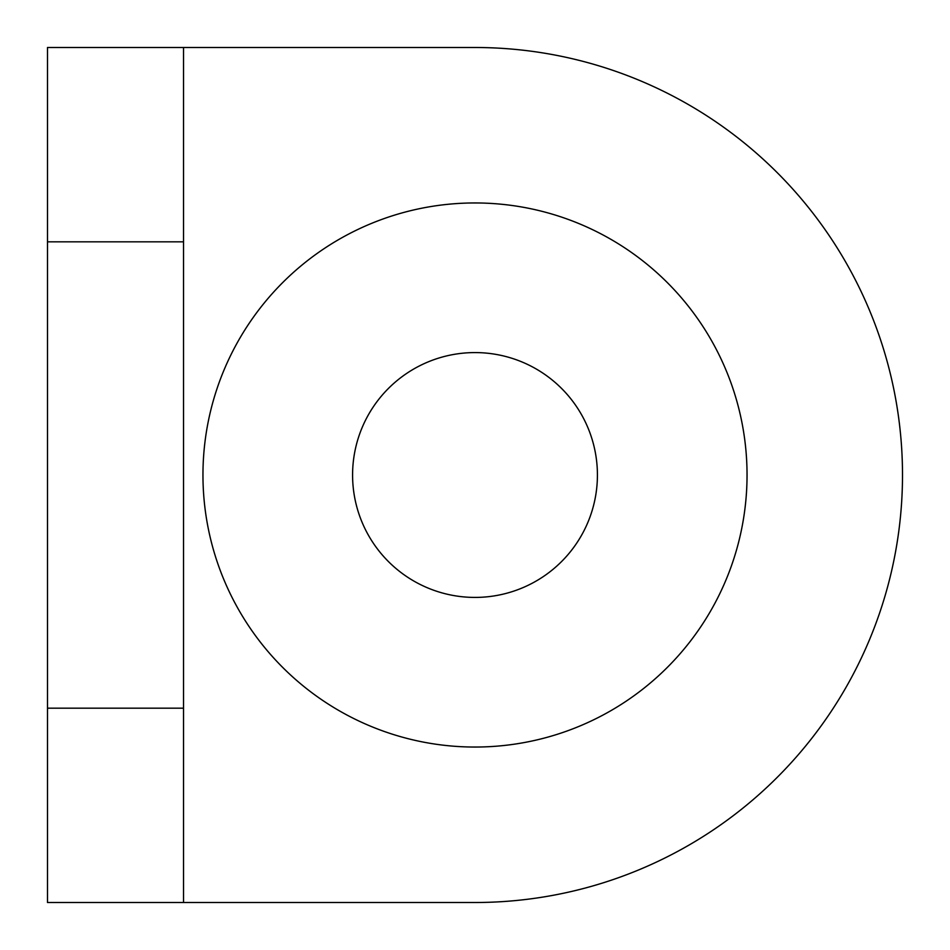 <?xml version="1.0" encoding="UTF-8"?>
<svg xmlns="http://www.w3.org/2000/svg" width="950" height="950" viewBox="0 0 950 950"><rect width="100%" height="100%" fill="white"/><g stroke="black" fill="none" stroke-linecap="round" stroke-linejoin="round"><path stroke-width="1.43" d="M475 202.956A272.044 272.044 0 0 1 747.044 475A272.044 272.044 0 0 1 475 747.044A272.044 272.044 0 0 1 202.956 475A272.044 272.044 0 0 1 475 202.956M183.528 241.822L183.528 47.5L475 47.5A427.5 427.5 0 0 1 902.5 475A427.5 427.5 0 0 1 475 902.5L183.528 902.5L183.528 241.822L47.5 241.822L47.5 902.5L183.528 902.5M47.5 241.822L47.5 47.5L475 47.5M475 352.581A122.419 122.419 0 0 1 597.419 475A122.419 122.419 0 0 1 475 597.419A122.419 122.419 0 0 1 352.581 475A122.419 122.419 0 0 1 475 352.581M47.5 708.178L183.528 708.178"/></g></svg>

